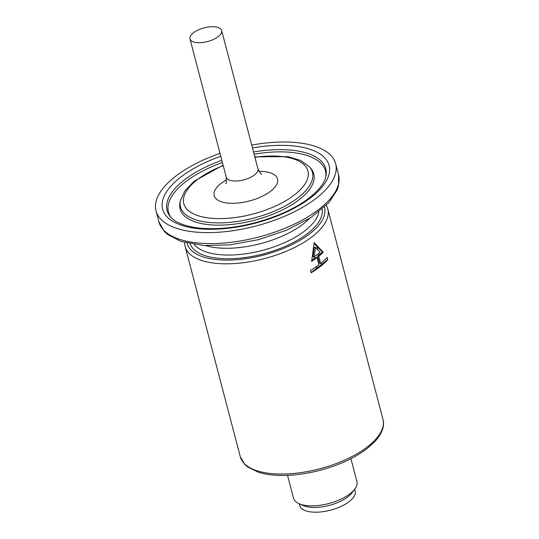 <?xml version="1.0" encoding="UTF-8"?>
<svg xmlns="http://www.w3.org/2000/svg" width="539" height="539" viewBox="0 0 539 539"><rect width="100%" height="100%" fill="white"/><g stroke="black" fill="none" stroke-linecap="round" stroke-linejoin="round"><path stroke-width="0.81" d="M311.158 272.761A73.749 31.767 -14.7 0 0 320.368 266.488A73.749 31.767 -14.7 0 0 327.766 259.825L327.139 257.44A73.749 31.767 165.3 0 1 320.624 263.409L318.751 256.254A73.749 31.767 -14.7 0 0 323.265 252.299L314.176 242.597L311.643 261.361A73.749 31.767 -14.7 0 0 317.087 257.548L318.967 264.703A73.749 31.767 165.3 0 1 310.531 270.383L311.158 272.761M184.709 242.53A73.749 31.767 -14.7 0 0 185.153 246.559A73.749 31.767 -14.7 0 0 236.533 263.403A73.749 31.767 -14.7 0 0 312.492 236.446A73.749 31.767 -14.7 0 0 327.82 209.132A73.749 31.767 -14.7 0 0 326.23 205.399M350.936 458.709L356.933 481.563A32.778 14.115 165.3 0 1 354.797 489.089A32.778 14.115 165.3 0 1 350.121 493.697A32.778 14.115 165.3 0 1 299.084 503.702A32.778 14.115 165.3 0 1 293.526 498.198L287.53 475.337M354.797 489.089L352.041 492.761A28.682 12.35 165.3 0 1 347.945 496.796A28.682 12.35 165.3 0 1 303.289 505.555L299.084 503.702M354.702 489.21L355.161 490.948A28.682 12.35 165.3 0 1 349.198 501.566A28.682 12.35 165.3 0 1 319.661 512.05A28.682 12.35 165.3 0 1 299.677 505.501L299.226 503.77M312.876 253.128L313.327 254.866L314.257 247.152L315.416 247.334L320.105 252.225A73.749 31.767 165.3 0 1 314.264 256.78L315.416 247.334M314.075 243.507L316.865 246.417L317.727 249.719M316.4 266.569L316.804 268.112A72.401 31.181 -14.7 0 0 321.581 264.393L321.197 262.944M318.697 253.404L319.075 254.859A72.401 31.181 -14.7 0 1 317.592 256.079L319.472 263.234L320.624 263.409M313.813 256.712L314.304 258.572A72.401 31.181 -14.7 0 0 315.928 257.373L317.087 257.548M316.865 246.417L322.511 252.185L319.075 254.859M313.327 254.866L313.139 256.604L314.264 256.78M316.804 268.112L311.097 272.545M326.944 257.642L327.766 259.825M327.51 259.785L321.581 264.393M317.592 256.079L318.751 256.254M322.511 252.185L323.265 252.299M314.304 258.572L311.771 260.539M208.937 41.173A16.386 7.061 165.3 0 1 196.964 42.621A16.386 7.061 165.3 0 1 189.971 38.875A16.386 7.061 165.3 0 1 204.032 27.893A16.386 7.061 165.3 0 1 221.67 30.561A16.386 7.061 165.3 0 1 208.937 41.173M187.087 243.136A71.013 30.588 -14.7 0 0 263.625 255.048A71.013 30.588 -14.7 0 0 324.458 207.104M220.013 153.386A92.863 40.001 -14.7 0 0 156.027 210.877A92.863 40.001 -14.7 0 0 256.005 226.003A92.863 40.001 -14.7 0 0 335.682 163.748A92.863 40.001 -14.7 0 0 296.046 142.545A92.863 40.001 -14.7 0 0 251.713 145.072M367.638 446.669A73.749 31.767 165.3 0 1 291.68 473.626A73.749 31.767 165.3 0 1 240.306 456.782L244.895 464.605L247.63 466.963L258.329 472.198C263.679 473.896 269.837 474.926 276.79 475.297C290.157 475.937 304.447 474.307 319.654 470.412C338.896 465.305 354.756 458.002 367.241 448.509L374.841 441.63C383.384 432.224 384.509 424.402 382.973 419.355A73.749 31.767 165.3 0 1 367.638 446.669M254.927 157.307A64.168 27.637 165.3 0 1 304.158 185.207A64.168 27.637 165.3 0 1 211.167 218.248A64.168 27.637 165.3 0 1 183.759 197.328A64.168 27.637 165.3 0 1 223.22 165.621M254.812 156.869L287.941 156.633L300.607 160.42L309.548 166.935A68.19 29.375 165.3 0 1 286.6 205.204A68.19 29.375 165.3 0 1 209.604 222.506A68.19 29.375 165.3 0 1 180.363 200.825L184.951 190.759L194.128 181.245L223.106 165.183M309.548 166.935L310.841 168.458A69.08 29.753 165.3 0 1 287.597 207.225A69.08 29.753 165.3 0 1 209.604 224.756A69.08 29.753 165.3 0 1 179.979 202.792L180.363 200.825M171.227 217.662A81.146 34.954 165.3 0 1 222.405 162.502M254.105 154.188A81.146 34.954 165.3 0 1 325.772 177.122M253.532 151.991A82.029 35.331 165.3 0 1 325.98 176.179C324.761 182.95 318.852 190.449 308.247 198.682C299.724 205.049 289.288 210.695 276.925 215.627C250.13 225.848 224.736 230.059 200.744 228.26C185.504 226.562 175.451 222.796 170.58 216.947A82.029 35.331 165.3 0 1 221.825 160.305M252.474 147.956A86.051 37.063 165.3 0 1 324.997 183.092A86.051 37.063 165.3 0 1 199.342 228.792A86.051 37.063 165.3 0 1 162.933 199.41A86.051 37.063 165.3 0 1 220.768 156.276M194.296 244.538A65.549 28.237 -14.7 0 0 262.399 250.386A65.549 28.237 -14.7 0 0 318.859 211.861M190.126 243.803A68.285 29.409 -14.7 0 0 263.328 253.909A68.285 29.409 -14.7 0 0 322.14 209.172M156.027 210.877L158.904 221.846A92.863 40.001 -14.7 0 0 258.882 236.971A92.863 40.001 -14.7 0 0 338.559 174.717L335.682 163.748M205.851 245.663A65.549 28.237 -14.7 0 0 309.352 218.511M261.664 174.191C261.206 174.656 259.966 172.871 257.952 168.848A16.386 7.061 165.3 0 1 250.406 177.446A16.386 7.061 165.3 0 1 233.246 180.909A16.386 7.061 165.3 0 1 226.252 177.163C226.474 181.663 226.265 183.819 225.632 183.637M258.963 171.328A32.778 14.115 165.3 0 1 273.758 188.455A32.778 14.115 165.3 0 1 228.138 203.109A32.778 14.115 165.3 0 1 226.582 179.817M185.153 246.559L240.306 456.782M327.82 209.132L382.973 419.355M158.904 221.846L164.408 231.548L167.764 234.586L181.01 241.405L204.025 245.562L230.22 244.827L258.262 239.7L286.593 230.214L310.929 217.5L328.783 202.731L337.091 190.173L338.526 185.867L338.559 174.717M189.971 38.875L226.252 177.163M221.67 30.561L257.952 168.848"/></g></svg>
